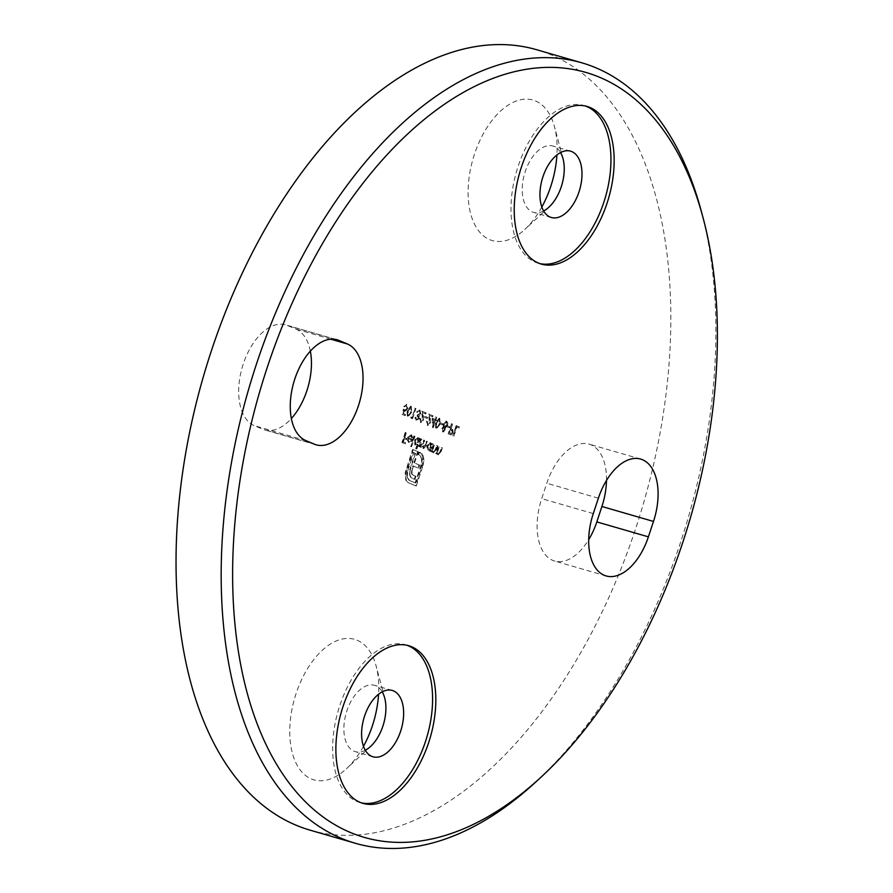 <?xml version="1.0" encoding="UTF-8"?>
<svg xmlns="http://www.w3.org/2000/svg" width="893" height="893" viewBox="0 0 893 893"><rect width="100%" height="100%" fill="white"/><g stroke="black" fill="none" stroke-linecap="round" stroke-linejoin="round"><path stroke-width="0.67" stroke-dasharray="4.46 3.35" d="M585.406 106.01A82.078 46.257 106.2 0 0 583.81 105.497A82.078 46.257 106.2 0 0 518.152 166.265A82.078 46.257 106.2 0 0 538.133 263.167A82.078 46.257 106.2 0 0 539.763 263.58M407.052 645.293A82.078 46.257 106.2 0 0 405.455 644.768A82.078 46.257 106.2 0 0 339.809 705.537A82.078 46.257 106.2 0 0 359.779 802.45A82.078 46.257 106.2 0 0 361.408 802.863M363.484 746.28A73.137 41.212 -73.8 0 1 346.384 768.795A73.137 41.212 -73.8 0 1 298.898 768.147A73.137 41.212 -73.8 0 1 296.108 693.504A73.137 41.212 -73.8 0 1 338.614 640.058A73.137 41.212 -73.8 0 1 376.143 666.055A73.137 41.212 -73.8 0 1 378.565 694.218M365.293 750.243A34.537 19.467 -73.8 0 1 355.28 751.649A34.537 19.467 -73.8 0 1 346.875 710.873A34.537 19.467 -73.8 0 1 374.502 685.299A34.537 19.467 -73.8 0 1 382.215 691.841M541.839 206.997A73.137 41.212 -73.8 0 1 524.738 229.512A73.137 41.212 -73.8 0 1 477.242 228.865A73.137 41.212 -73.8 0 1 474.462 154.221A73.137 41.212 -73.8 0 1 516.958 100.775A73.137 41.212 -73.8 0 1 554.497 126.773A73.137 41.212 -73.8 0 1 556.919 154.947M543.647 210.971A34.537 19.467 -73.8 0 1 533.623 212.367A34.537 19.467 -73.8 0 1 525.218 171.59A34.537 19.467 -73.8 0 1 552.845 146.017A34.537 19.467 -73.8 0 1 560.57 152.558M701.273 211.128A406.326 228.976 -73.8 0 1 680.522 542.475A406.326 228.976 -73.8 0 1 535.923 781.877M310.34 351.116A52.821 29.77 106.2 0 0 295.862 329.059L287.39 325.487A52.821 29.77 106.2 0 0 285.526 324.829A52.821 29.77 106.2 0 0 242.74 365.605A52.821 29.77 106.2 0 0 254.271 425.637L262.743 429.22A52.821 29.77 106.2 0 0 264.607 429.879A52.821 29.77 106.2 0 0 291.375 418.527M310.373 830.244A406.326 228.976 106.2 0 0 635.392 529.404A406.326 228.976 106.2 0 0 536.503 49.684M432.112 418.17L432.603 427.602L434.936 420.547L435.583 420.826L436.052 417.154L434.779 419.286L432.112 418.17L432.759 418.359L433.138 427.747L432.502 427.557M424.867 416.305L424.521 417.344L426.675 418.259L427.021 417.21L425.514 416.484L425.168 417.533L424.521 417.344M416.149 419.464L414.988 417.198L415.792 420.514L416.584 420.748L415.792 420.514L418.304 418.549L418.348 416.183L420.179 413.894L419.141 409.731L419.967 409.976L416.462 412.008L418.984 410.836L419.699 413.593L417.265 415.022L417.801 418.348L416.149 419.464L416.908 419.699L416.149 419.464M420.346 413.783L417.902 415.212L418.449 418.538L416.785 419.654L415.636 417.377L416.439 420.692L418.951 418.739L418.984 416.372L420.815 414.084L419.967 409.976L417.098 412.198L418.504 411.182L417.868 410.992L419.632 411.026L420.346 413.783L419.699 413.593M417.399 415.066L418.047 415.256L417.399 415.066M410.702 406.148L411.338 406.337L410.702 406.148L407.052 410.713L407.286 416.919L407.934 417.098L407.152 416.864L410.858 412.32L410.702 406.148M413.839 435.907L410.88 446.578L413.839 435.907L414.486 436.097L411.026 446.545L410.378 446.366M420.815 438.854L418.348 446.299L419.275 445.216L419.498 446.5L420.983 447.46L420.223 447.237L422.121 445.987L423.795 448.654L423.025 448.42L425.593 445.462L426.419 441.22L425.079 445.261L423.237 447.471L423.617 440.037L422.367 443.821L420.436 446.288L420.815 438.854L421.451 439.043L418.996 446.489L418.348 446.299M418.996 446.489L419.922 445.406L420.86 447.426L422.769 446.176L423.673 448.61L426.229 445.652L427.066 441.41L425.727 445.44L423.996 447.694L423.237 447.471L423.885 447.661L423.807 443.33L424.767 440.439L424.119 440.249M424.767 440.439L421.172 446.511L420.436 446.288L421.083 446.478L420.927 442.381L421.954 439.256L421.317 439.066M438.139 446.165L435.672 453.611L436.621 452.483L437.693 454.615L438.474 454.85L437.693 454.615L440.472 451.49L441.734 447.683L439.445 452.639L437.905 453.666L437.168 451.099L438.139 446.165L438.787 446.355L436.32 453.8L435.672 453.611M436.32 453.8L437.269 452.673L438.34 454.805L441.12 451.668L442.381 447.873L440.093 452.829L438.686 453.89L437.905 453.666L438.552 453.845L437.168 451.099M429.276 450.909L432.245 443.676L431.308 444.747L429.924 442.56L430.75 442.816L426.687 445.596L427.568 450.34L429.734 449.536L429.276 450.909L430.426 451.311L429.779 451.121M456.122 425.615L452.751 435.806L456.278 426.876L458.433 427.78L458.779 426.742L456.122 425.615L456.758 425.805L453.387 435.996L452.751 435.806M447.304 425.771L446.958 426.809L449.112 427.725L449.458 426.675L447.94 425.95L447.594 426.999L446.958 426.809M440.394 422.858L440.048 423.896L442.214 424.811L442.56 423.762L441.042 423.036L440.695 424.086L440.048 423.896M606.481 480.445A52.821 29.77 106.2 0 0 589.045 444.122A52.821 29.77 106.2 0 0 546.795 483.236L541.705 498.64A52.821 29.77 106.2 0 0 554.553 561.005A52.821 29.77 106.2 0 0 588.71 539.64M405.277 432.301L401.906 442.493L404.641 443.642L404.987 442.593L402.754 441.655L403.792 438.519L406.025 439.468L406.371 438.418L404.138 437.481L405.277 432.301L405.924 432.491L402.553 442.682L401.906 442.493M445.049 429.846L444.96 427.379L446.935 425.124L447.214 422.836L445.875 421.016L446.734 421.273L443.151 423.438L443.341 426.698L441.801 428.506L442.582 431.821L443.374 432.056L442.582 431.821L445.696 430.035L445.607 427.568L444.96 427.379M451.512 423.673L448.141 433.864L450.574 434.712L452.505 432.592L452.238 429.533L450.463 428.595L451.512 423.673L452.159 423.862L448.788 434.054L448.141 433.864M448.788 434.054L451.222 434.902L453.142 432.77L452.505 432.592M405.779 480.133L408.179 482.7L415.636 485.837L422.367 465.465L423.327 460.007L421.529 453.689L418.817 452.059L418.013 454.481L419.252 455.006L421.608 458.656L421.038 464.896L415.1 482.856L408.983 480.278L406.639 476.572L407.197 470.377L413.135 452.416L414.955 453.186L409.251 471.482L410.267 476.951L414.285 479.273L415.334 476.136L411.907 474.306L411.383 472.922L412.867 465.856L418.013 468.021L419.04 464.918L413.894 462.753L417.623 451.557L412.599 449.436L405.143 472.799L405.779 480.133L408.179 482.7M433.395 444.167L430.928 451.612L431.877 450.474L432.949 452.606L433.73 452.84L432.949 452.606L435.728 449.48L436.99 445.674L434.701 450.641L433.161 451.657L432.424 449.101L433.395 444.167L434.031 444.346L431.576 451.791L430.928 451.612M431.576 451.791L432.525 450.664L433.596 452.796L436.376 449.67L437.637 445.864L435.349 450.831L433.942 451.891L433.161 451.657L433.808 451.847L433.072 449.291L432.424 449.101M402.274 414.508L404.574 415.479L404.92 414.43L403.011 413.626L403.603 410.825L404.998 411.539L404.194 411.293L407.063 408.704L406.148 404.239L406.94 404.484L403.625 406.449L405.98 405.355L406.549 408.536L404.451 410.211L403.379 409.173L402.274 414.508L404.574 415.479M405.221 415.669L405.567 414.62L403.658 413.816L404.239 411.003L404.842 411.483L407.71 408.894L406.94 404.484L404.272 406.628L406.616 405.534L405.869 405.31L406.616 405.534L407.186 408.726L406.549 408.536M407.186 408.726L405.243 410.456L403.379 409.173M415.703 448.61L419.654 438.363L418.728 439.445L417.344 437.257L418.17 437.503L414.106 440.294L414.988 445.038L417.165 444.156L415.703 448.61L416.852 449.012L416.205 448.822M410.467 435.382L411.461 437.592L412.053 437.347L410.624 434.422L411.483 434.679L407.509 437.458L407.152 440.149L409.139 442.459L408.302 442.214L410.434 441.443L411.74 439.043L408.068 437.492L410.334 435.337L411.115 435.572L410.467 435.382M410.892 416.953L410.869 418.136L411.907 418.571L415.278 408.38L411.751 417.321L410.892 416.953L411.517 418.326L410.869 418.136M420.581 421.34L419.565 418.225L420.268 422.4L421.072 422.646L420.268 422.4L422.958 420.078L422.534 412.633L425.146 413.738L425.492 412.689L421.675 411.081L422.489 419.788L420.581 421.34L421.34 421.563L420.581 421.34M427.49 424.253L426.463 421.139L427.167 425.314L427.97 425.559L427.167 425.314L429.868 422.992L429.433 415.546L432.045 416.651L432.391 415.602L428.584 413.995L429.388 422.702L427.49 424.253L428.238 424.476L427.49 424.253M439.166 418.17L439.814 418.348L439.166 418.17L435.527 422.724L435.628 428.886L436.409 429.12L435.628 428.886L439.334 424.331L439.166 418.17M402.553 442.682L404.641 443.642M405.288 443.832L405.634 442.783L404.987 442.593M405.634 442.783L402.754 441.655M403.402 441.845L404.44 438.709L403.792 438.519M404.44 438.709L406.025 439.468M406.672 439.646L407.018 438.608L406.371 438.418M407.018 438.608L404.138 437.481M404.786 437.659L406.427 432.703L405.779 432.513M440.695 424.086L442.214 424.811M442.85 425.001L443.196 423.952L442.56 423.762M443.196 423.952L441.042 423.036M445.607 427.568L447.583 425.314L446.935 425.124M447.583 425.314L447.862 423.025L447.214 422.836M447.862 423.025L446.734 421.273L443.151 423.438M443.799 423.617L443.988 426.876L443.341 426.698M443.988 426.876L441.801 428.506M442.448 428.696L443.229 432L445.696 430.035M446.4 422.322L447.092 425.079L445.004 426.653L444.312 423.807L446.4 422.322L445.752 422.132L446.444 424.889L444.357 426.463L443.665 423.617L445.585 422.076L446.4 422.322M445.138 426.698L444.357 426.463L445.138 426.698M444.647 427.691L445.183 429.857L443.542 430.951L442.961 428.897L444.647 427.691L444 427.501L444.535 429.667L442.906 430.761L442.314 428.707L444.647 427.691M443.687 430.995L442.906 430.761L443.687 430.995M445.183 429.857L444.535 429.667M442.961 428.897L442.314 428.707M447.092 425.079L446.444 424.889M444.312 423.807L443.665 423.617M447.594 426.999L449.112 427.725M449.759 427.903L450.105 426.865L449.458 426.675M450.105 426.865L447.94 425.95M449.893 434.511L451.222 434.902L449.893 434.511M453.142 432.77L452.885 429.712L452.238 429.533M452.885 429.712L450.463 428.595M451.11 428.774L452.662 424.075L452.014 423.885M452.639 432.558L450.664 433.652L449.637 433.217L450.764 429.823L451.746 430.214L452.639 432.558L450.016 433.462L448.989 433.027L450.117 429.633L451.11 430.024L452.003 432.368M451.01 433.775L450.016 433.462L451.01 433.775M449.637 433.217L448.989 433.027M451.746 430.214L451.11 430.024M450.764 429.823L450.117 429.633M453.89 436.208L456.915 427.055L456.278 426.876M456.915 427.055L458.433 427.78M459.08 427.97L459.426 426.921L458.779 426.742M459.426 426.921L456.758 425.805M408.827 482.879L415.636 485.837M416.272 486.026L423.014 465.655L422.367 465.465M423.014 465.655L423.963 460.196L423.327 460.007M423.963 460.196L423.215 455.62L422.568 455.43M423.215 455.62L420.056 452.584M420.703 452.762L418.817 452.059M419.464 452.249L418.661 454.671L418.013 454.481M418.661 454.671L419.252 455.006M419.9 455.184L421.608 458.656M422.255 458.846L421.686 465.086L421.038 464.896M421.686 465.086L415.747 483.046L415.1 482.856M415.747 483.046L408.983 480.278M409.619 480.456L406.639 476.572M407.275 476.762L407.844 470.566L407.197 470.377M407.844 470.566L413.783 452.606L413.135 452.416M413.783 452.606L414.955 453.186M415.602 453.376L410.88 467.642L410.233 467.452M410.88 467.642L409.898 471.671L409.251 471.482M409.898 471.671L409.92 474.83L409.273 474.641M409.92 474.83L410.914 477.13L410.267 476.951M410.914 477.13L412.276 478.425M412.923 478.615L414.285 479.273M414.932 479.463L415.971 476.315L415.334 476.136M415.971 476.315L413.012 475.154M413.66 475.344L411.907 474.306M412.555 474.484L411.383 472.922M412.03 473.111L412.019 471.214L411.372 471.024M412.019 471.214L412.566 468.925L411.919 468.747M412.566 468.925L413.515 466.046L412.867 465.856M413.515 466.046L418.013 468.021M418.65 468.211L419.677 465.108L419.04 464.918M419.677 465.108L413.894 462.753M414.542 462.942L417.444 454.157L416.808 453.968L417.466 454.157L418.27 451.746L417.623 451.557M418.27 451.746L412.599 449.436M413.247 449.625L406.505 469.997L405.857 469.818M406.505 469.997L405.556 475.846L404.92 475.656M405.556 475.846L406.427 480.322M430.426 451.311L432.882 443.866L432.245 443.676M432.882 443.866L431.743 443.464M432.379 443.654L431.955 444.937L431.308 444.747M431.955 444.937L430.75 442.816L426.687 445.596M427.334 445.786L428.216 450.53L429.734 449.536M430.381 449.726L429.924 451.099M430.471 443.732L431.152 447.36L428.528 449.614L427.836 445.987L430.471 443.732L429.823 443.553L430.515 447.17L427.881 449.436L427.2 445.808L429.689 443.508L430.471 443.732M428.673 449.67L427.881 449.436L428.673 449.67M431.152 447.36L430.515 447.17M427.836 445.987L427.2 445.808M432.078 452.014L431.431 451.825M432.525 450.664L431.877 450.474M437.637 445.864L436.99 445.674M437.124 445.652L436.487 445.462M435.349 450.831L434.701 450.641M433.072 449.291L434.545 444.558L433.898 444.379M436.822 454.012L436.175 453.823M437.269 452.673L436.621 452.483M442.381 447.873L441.734 447.683M441.879 447.661L441.231 447.471M440.093 452.829L439.445 452.639M437.816 451.289L439.289 446.567L438.642 446.377M405.567 414.62L404.92 414.43M403.658 413.816L403.011 413.626M404.239 411.003L403.603 410.825M407.71 408.894L407.063 408.704M404.272 406.628L403.625 406.449M404.775 406.84L404.138 406.661M404.027 409.362L402.922 414.698M419.498 446.701L418.85 446.511M419.922 445.406L419.275 445.216M420.145 446.69L419.498 446.5M422.769 446.176L422.121 445.987M427.568 441.622L426.921 441.432M427.066 441.41L426.419 441.22M424.264 440.227L423.617 440.037M416.852 449.012L420.302 438.552L419.654 438.363M420.302 438.552L419.152 438.15M419.799 438.34L419.375 439.635L418.728 439.445M419.375 439.635L418.17 437.503L414.106 440.294M414.754 440.472L415.636 445.216L417.165 444.156M417.812 444.346L416.339 448.799M417.891 438.43L418.571 442.046L415.948 444.312L415.256 440.684L417.891 438.43L417.243 438.24L417.935 441.868L415.301 444.122L414.609 440.495L417.109 438.195L417.891 438.43M416.093 444.357L415.301 444.122L416.093 444.357M418.571 442.046L417.935 441.868M415.256 440.684L414.609 440.495M411.528 446.757L414.988 436.309L414.341 436.119M412.108 437.771L412.689 437.537L411.483 434.679L408.157 437.648L407.8 440.327L408.938 442.392L411.081 441.622L412.376 439.233L408.715 437.682L411.115 435.572L412.108 437.771L411.461 437.592M412.689 437.537L412.053 437.347M408.157 437.648L407.509 437.458M407.8 440.327L407.152 440.149M411.081 441.622L410.434 441.443M412.376 439.233L411.74 439.043M408.715 437.682L408.068 437.492M408.458 438.619L411.573 439.936L409.273 441.488L407.822 438.43L410.925 439.747L408.626 441.309L407.822 438.43M409.418 441.544L408.626 441.309L409.418 441.544M411.573 439.936L410.925 439.747M408.447 440.349L407.8 440.16M407.699 410.903L407.8 417.053L411.506 412.51L411.338 406.337L407.699 410.903L407.052 410.713M411.506 412.51L410.858 412.32M411.003 412.298L408.157 416.015L408.201 411.115L411.014 407.387L411.64 409.653L411.003 412.298L410.356 412.108L407.521 415.825L407.554 410.925L410.367 407.208L410.992 409.463L410.356 412.108M408.235 416.038L407.521 415.825L408.235 416.038M410.936 407.364L410.289 407.186L410.936 407.364M411.64 409.653L410.992 409.463M412.555 418.761L415.926 408.57L415.278 408.38M415.926 408.57L414.776 408.168M415.424 408.358L412.399 417.5L411.751 417.321M412.399 417.5L411.528 417.143M416.138 417.589L415.491 417.411M415.636 417.377L414.988 417.198M418.951 418.739L418.304 418.549M418.984 416.372L418.348 416.183M419.889 415.758L419.241 415.569M420.815 414.084L420.179 413.894M417.098 412.198L416.462 412.008M417.6 412.41L416.964 412.22M418.504 411.182L419.632 411.026L418.504 411.182M417.556 416.261L416.919 416.071M418.449 418.538L417.801 418.348M420.703 418.627L420.916 422.59L423.606 420.268L423.182 412.823L425.782 413.928L426.128 412.879L422.322 411.271L423.126 419.978L421.228 421.529L420.067 418.437M420.201 418.415L419.565 418.225M423.606 420.268L422.958 420.078M423.182 412.823L422.534 412.633M425.782 413.928L425.146 413.738M426.128 412.879L425.492 412.689M422.322 411.271L421.675 411.081M423.103 416.406L422.456 416.216M423.126 419.978L422.489 419.788M425.168 417.533L426.675 418.259M427.323 418.437L427.669 417.399L427.021 417.21M427.669 417.399L425.514 416.484M427.613 421.541L427.814 425.503L430.504 423.182L430.08 415.736L432.692 416.83L433.038 415.792L429.22 414.185L430.035 422.891L428.138 424.443L426.966 421.351M427.111 421.329L426.463 421.139M430.504 423.182L429.868 422.992M430.08 415.736L429.433 415.546M432.692 416.83L432.045 416.651M433.038 415.792L432.391 415.602M429.22 414.185L428.584 413.995M430.002 419.319L429.366 419.13M430.035 422.891L429.388 422.702M433.25 427.792L435.583 420.737L434.936 420.547M435.583 420.737L436.231 421.005L435.583 420.826M436.231 421.005L436.577 419.967L435.929 419.777M436.577 419.967L435.282 419.498M435.929 419.688L436.699 417.332L436.052 417.154M436.699 417.332L435.55 416.942M436.197 417.12L435.416 419.476L434.779 419.286M435.416 419.476L432.759 418.359M433.406 419.822L435.081 420.525L433.607 424.945L433.406 419.822L432.759 419.632L434.433 420.335L432.971 424.767L432.759 419.632M435.081 420.525L434.433 420.335M433.607 424.945L432.971 424.767M436.164 422.914L436.275 429.064L439.981 424.521L439.814 418.348L436.164 422.914L435.527 422.724M439.981 424.521L439.334 424.331M439.479 424.309L436.632 428.026L436.666 423.126L439.49 419.409L440.115 421.663L439.479 424.309L438.831 424.13L435.985 427.847L436.03 422.947L438.843 419.219L439.468 421.474L438.831 424.13M436.699 428.048L435.985 427.847L436.699 428.048M439.412 419.386L438.764 419.197L439.412 419.386M440.115 421.663L439.468 421.474M314.325 444.156L262.743 429.22M593.287 513.587L541.705 498.64M598.377 498.182L546.795 483.236M330.734 339.161L295.862 329.059M335.188 339.329L287.39 325.487M305.852 440.584L254.271 425.637M451.512 428.941L450.865 428.763M422.166 453.878L421.529 453.689M405.79 472.989L405.143 472.799M436.376 449.67L435.728 449.48M435.974 449.157L435.326 448.967M433.652 447.259L433.005 447.069M441.12 451.668L440.472 451.49M440.718 451.155L440.07 450.976M438.396 449.257L437.749 449.067M426.229 445.652L425.593 445.462M425.727 445.44L425.079 445.261M423.807 443.33L423.159 443.14M423.003 444.011L422.367 443.821M420.927 442.381L420.279 442.202M408.201 411.115L407.554 410.925M423.684 416.138L423.036 415.948M430.582 419.051L429.935 418.862M436.666 423.126L436.03 422.947M583.81 105.497L587.036 106.434M405.455 644.768L408.681 645.706M384.671 697.913L376.143 666.055M563.014 158.63L554.497 126.773M316.189 444.826L264.607 429.879M392.228 690.434L374.502 685.299M570.582 151.163L552.845 146.017M551.361 217.501L533.623 212.367M373.006 756.784L355.28 751.649M606.146 575.952L554.553 561.005M640.638 459.069L589.045 444.122M337.108 339.775L285.526 324.829M548.961 207.143L524.738 229.512M370.617 746.425L346.384 768.795M450.083 434.634L450.731 434.824M418.839 410.791L419.487 410.981M359.779 802.45L363.004 803.376M538.133 263.167L541.359 264.105"/><path stroke-width="1.34" d="M607.006 203.336A82.078 46.257 106.2 0 0 587.036 106.434A82.078 46.257 106.2 0 0 521.378 167.203A82.078 46.257 106.2 0 0 541.359 264.105A82.078 46.257 106.2 0 0 607.006 203.336M539.763 263.58A82.078 46.257 106.2 0 0 603.791 202.398A82.078 46.257 106.2 0 0 585.406 106.01M428.662 742.608A82.078 46.257 106.2 0 0 408.681 645.706A82.078 46.257 106.2 0 0 343.035 706.475A82.078 46.257 106.2 0 0 363.004 803.376A82.078 46.257 106.2 0 0 428.662 742.608M361.408 802.863A82.078 46.257 106.2 0 0 425.436 741.681A82.078 46.257 106.2 0 0 407.052 645.293M378.565 694.218A73.137 41.212 -73.8 0 1 372.414 725.696A73.137 41.212 -73.8 0 1 363.484 746.28M382.215 691.841A34.537 19.467 -73.8 0 1 384.671 697.913A34.537 19.467 -73.8 0 1 382.907 726.076A34.537 19.467 -73.8 0 1 370.617 746.425A34.537 19.467 -73.8 0 1 365.293 750.243M556.919 154.947A73.137 41.212 -73.8 0 1 550.758 186.425A73.137 41.212 -73.8 0 1 541.839 206.997M560.57 152.558A34.537 19.467 -73.8 0 1 563.014 158.63A34.537 19.467 -73.8 0 1 561.25 186.793A34.537 19.467 -73.8 0 1 548.961 207.143A34.537 19.467 -73.8 0 1 543.647 210.971M267.308 367.257A398.2 224.4 106.2 0 0 282.489 773.651A398.2 224.4 106.2 0 0 541.024 777.167A398.2 224.4 106.2 0 0 682.732 542.553A398.2 224.4 106.2 0 0 703.07 217.825A398.2 224.4 106.2 0 0 498.729 76.296A398.2 224.4 106.2 0 0 267.308 367.257M541.024 777.167L535.923 781.877A406.326 228.976 -73.8 0 1 355.503 843.316A406.326 228.976 -73.8 0 1 256.615 363.596A406.326 228.976 -73.8 0 1 581.633 62.756A406.326 228.976 -73.8 0 1 701.273 211.128L703.07 217.825M291.375 418.527A52.821 29.77 106.2 0 0 306.857 390.766A52.821 29.77 106.2 0 0 310.34 351.116M314.325 444.156A52.821 29.77 106.2 0 0 316.189 444.826A52.821 29.77 106.2 0 0 358.439 405.712A52.821 29.77 106.2 0 0 347.455 344.006L338.972 340.434A52.821 29.77 106.2 0 0 337.108 339.775A52.821 29.77 106.2 0 0 294.322 380.552A52.821 29.77 106.2 0 0 305.852 440.584L314.325 444.156M581.633 62.756L536.503 49.684A406.326 228.976 106.2 0 0 211.474 350.525A406.326 228.976 106.2 0 0 310.373 830.244L355.503 843.316M364.601 716.007A34.537 19.467 -73.8 0 1 392.228 690.434A34.537 19.467 -73.8 0 1 400.633 731.211A34.537 19.467 -73.8 0 1 373.006 756.784A34.537 19.467 -73.8 0 1 364.601 716.007M542.955 176.725A34.537 19.467 -73.8 0 1 570.582 151.163A34.537 19.467 -73.8 0 1 578.988 191.939A34.537 19.467 -73.8 0 1 551.361 217.501A34.537 19.467 -73.8 0 1 542.955 176.725M588.71 539.64A52.821 29.77 106.2 0 0 596.814 521.903L601.904 506.487A52.821 29.77 106.2 0 0 606.481 480.445M648.396 536.849L653.486 521.434A52.821 29.77 106.2 0 0 640.638 459.069A52.821 29.77 106.2 0 0 598.377 498.182L593.287 513.587A52.821 29.77 106.2 0 0 606.146 575.952A52.821 29.77 106.2 0 0 648.396 536.849L596.814 521.903M653.486 521.434L601.904 506.487M347.455 344.006L330.734 339.161M338.972 340.434L335.188 339.329"/></g></svg>
